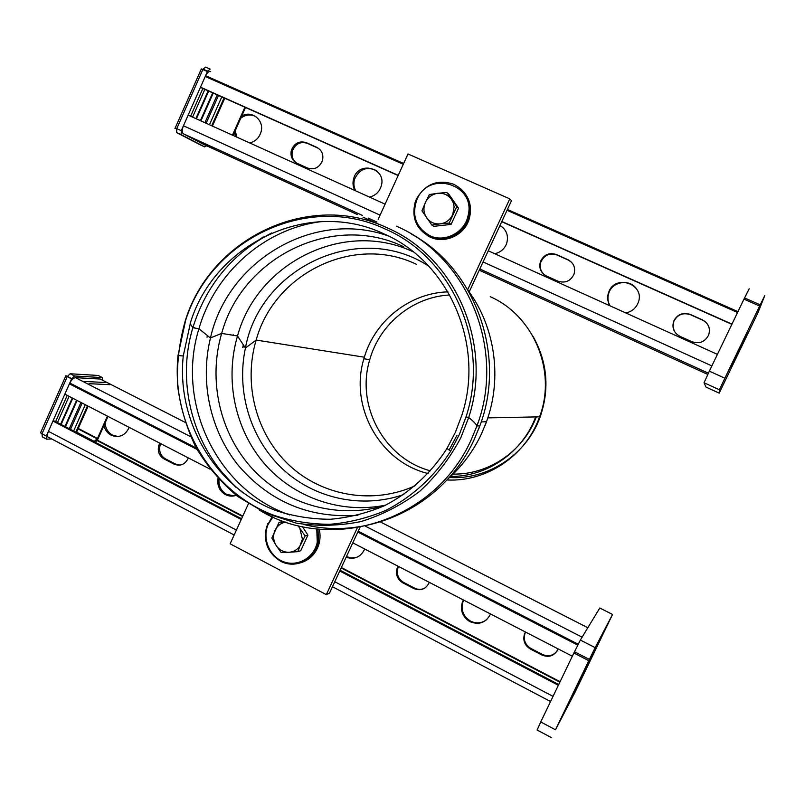 <?xml version="1.0" encoding="UTF-8"?>
<svg xmlns="http://www.w3.org/2000/svg" width="805" height="805" viewBox="0 0 805 805"><rect width="100%" height="100%" fill="white"/><g stroke="black" fill="none" stroke-linecap="round" stroke-linejoin="round"><path stroke-width="1.21" d="M736.243 357.511L735.488 359.08C729.471 371.437 729.833 370.582 736.565 356.524L742.512 344.188C748.509 331.871 748.117 332.777 741.355 346.915L736.122 357.46M747.261 332.505L735.368 357.178L747.161 332.455M709.356 371.145L704.043 382.737L719.388 389.761L724.862 378.219L709.356 371.145L743.961 299.138L759.638 306.041L724.862 378.219M719.388 389.761L719.187 393.132L706.035 387.104L704.043 382.737M759.638 306.041L764.74 295.646L757.988 312.612L719.187 393.132M749.173 288.824L743.961 299.138M233.088 135.431L245.515 107.498M232.464 135.149L244.891 107.226M192.445 138.047L209.853 147.164M196.943 140.1L214.211 149.146M221.788 96.922L209.451 124.745M224.062 97.938L211.715 125.771M224.746 98.24L212.389 126.073M190.604 116.232L202.87 88.49M204.832 89.365L192.566 117.117M208.153 90.844L195.867 118.607M208.767 90.874L196.39 118.848M212.691 92.867L200.385 120.649M213.325 92.907L200.928 120.891M217.229 94.889L204.913 122.692M218.487 95.443L206.161 123.256M206.593 145.775L204.732 146.892L181.195 134.677L181.266 130.682L207.589 71.142L210.165 69.119M175.108 127.975L176.758 128.629L202.86 69.522L201.159 69.059M207.408 71.534L201.341 68.908L174.937 128.559M207.589 71.142L203.041 69.129L205.627 67.107L209.954 69.019M200.153 144.779L176.698 132.624L176.758 128.629L181.266 130.682M200.465 144.94L204.732 146.892M429.82 235.684C415.752 227.463 411.466 215.398 416.97 199.479C428.773 169.815 476.238 184.275 468.128 215.458C464.928 232.474 444.742 243.03 429.82 235.684M429.618 236.67C443.968 243.663 463.358 234.909 468.329 219.01L469.224 215.77C471.348 201.351 466.186 190.845 453.718 184.254C437.528 179.022 425.07 184.023 416.336 199.248L415.128 202.357C411.405 217.732 416.235 229.173 429.618 236.67M460.842 188.873C469.758 197.195 472.475 207.408 469.013 219.544C463.69 236.851 441.442 245.143 427.113 235.372M594.724 651.195C600.51 639.1 600.057 639.945 593.365 653.71L587.58 665.715C581.854 677.689 582.327 676.804 589.008 663.048L594.613 651.134M571.711 696.848L583.112 673.181L571.58 696.778M573.885 653.006L580.355 640.056L595.147 647.643L588.777 660.684L573.885 653.006L540.739 721.954L555.48 729.783L588.777 660.684M555.48 729.783L575.142 692.038L612.535 614.446L599.795 608.006L580.355 640.056M595.147 647.643L612.535 614.446M551.677 737.762L537.116 730.014L540.739 721.954M272.945 517.011L268.347 523.985C261.826 537.981 269.192 556.486 283.451 561.709C297.619 567.233 314.312 557.634 317.25 542.137L316.757 528.915M318.025 529.056L318.408 542.258L317.522 545.619C312.823 561.145 294.197 568.843 280.442 561.125C267.753 553.075 263.144 541.594 266.616 526.701L272.231 516.689M301.784 562.464C309.965 559.515 315.57 553.78 318.599 545.267C320.299 539.994 320.501 534.621 319.203 529.167M107.397 416.125L97.254 438.896L93.933 441.593M108.001 416.437L97.898 439.077L95.403 442.358M84.666 381.459L105.344 382.506M89.013 383.683L109.561 384.649M92.142 395.517L92.625 394.752M90.059 394.229L90.442 393.625M92.776 395.849L93.289 395.094M77.008 387.497L77.391 386.913M75.821 432.124L87.483 405.831M73.647 430.987L85.3 404.714M76.465 432.456L88.127 406.173M67.207 395.366L55.626 421.568M57.497 422.545L69.089 396.342M60.657 424.195L72.259 397.972M60.838 425.181L72.762 398.234M64.984 426.459L76.596 400.216M65.175 427.455L77.119 400.488M69.311 428.723L80.943 402.46M70.498 429.347L82.14 403.074M102.668 380.282L102.356 377.595L74.533 375.985L71.705 378.662L46.318 436.058L46.61 439.148L51.711 438.956M65.899 375.442L67.157 376.831L42.011 433.794L40.653 432.899L40.944 432.225M102.356 377.595L98.18 375.462L70.186 373.762L67.348 376.428L65.779 375.985L40.552 432.808M46.318 436.058L42.011 433.794L42.313 436.884L45.996 438.826M71.705 378.662L67.348 376.428L71.504 379.064M378.179 219.292L407.984 153.966L509.786 198.875L467.705 289.659M509.786 198.875L511.497 200.646L469.184 291.903M248.383 503.829L230.139 543.808L326.327 594.633L357.329 527.768M326.327 594.633L329.476 593.174L360.026 527.285M609.878 305.759C607.433 301.523 607.02 297.075 608.64 292.416C614.929 273.338 645.992 284.246 638.103 302.891C635.759 308.406 631.643 311.746 625.737 312.934M691.898 341.702L679.913 336.289C673.815 332.868 671.742 327.826 673.694 321.165C677.317 314.292 682.871 312.048 690.358 314.443L702.373 319.827C708.561 323.278 710.644 328.37 708.631 335.091C704.938 341.944 699.364 344.148 691.898 341.702M557.875 281.146L546.444 275.984C540.729 272.784 538.726 267.985 540.417 261.575C543.818 254.611 549.161 252.277 556.466 254.561L567.938 259.693C573.724 262.903 575.746 267.753 573.995 274.233C570.534 281.166 565.16 283.471 557.875 281.146M500.016 225.41C506.526 229.677 508.75 235.674 506.687 243.392C504.504 249.007 500.519 252.438 494.703 253.696M354.985 190.533C352.892 186.81 352.459 182.826 353.657 178.589C358.547 160.024 387.447 168.265 381.077 186.529C379.054 192.224 375.18 195.746 369.465 197.084M307.48 168.004L297.025 163.284C292.014 160.507 290.142 156.15 291.39 150.223C294.368 143.119 299.339 140.603 306.303 142.656L316.788 147.345C321.869 150.143 323.761 154.54 322.463 160.537C319.424 167.621 314.433 170.107 307.48 168.004M235.845 136.679L234.305 132.684M241.721 116.031C251.824 109.722 264.754 120.498 260.971 132.151C259.089 137.937 255.336 141.539 249.711 142.948M731.856 324.324L501.726 221.717M398.143 175.54L201.814 88.017L200.495 87.182L205.597 75.7C207.469 72.319 209.179 70.971 210.739 71.635M731.966 324.103L501.827 221.506M398.234 175.329L200.495 87.182M376.297 170.519C366.547 166.162 359.312 169.05 354.572 179.173C353.385 183.319 353.787 187.223 355.77 190.896M204.289 144.729L183.278 133.751C181.799 132.493 181.86 129.836 183.439 125.771L188.149 115.115L385.092 204.148M255.92 116.634C250.707 114.008 245.646 114.531 240.745 118.224M235.151 130.792L236.922 137.162M318.73 148.492L307.319 143.33C300.366 141.267 295.415 143.783 292.446 150.867C291.259 155.969 292.638 160.034 296.572 163.063M709.436 329.597C708.803 325.21 706.458 322.04 702.413 320.068L690.428 314.705C682.962 312.31 677.428 314.554 673.815 321.416L673.01 326.317L674.308 331.107M636.745 289.196C630.365 278.802 612.716 281.106 608.932 292.738C607.332 297.287 607.705 301.654 610.029 305.83M502.733 227.362L499.945 225.571M571.671 262.37L568.33 260.085L556.879 254.964C549.604 252.69 544.261 255.024 540.88 261.967C539.38 266.948 540.507 271.194 544.25 274.686M717.416 354.371L488.253 250.778M575.293 653.73L575.907 652.473M558.74 684.512L340.102 570.242M241.57 518.752L54.619 421.045L52.959 421.065L48.421 431.329C46.932 435.153 47.123 437.216 48.984 437.518L234.164 534.993M490.537 613.984C486.059 622.688 479.206 625.254 469.969 621.691C462.613 617.043 460.068 610.582 462.322 602.301L463.408 599.977M558.106 648.88L557.946 649.303C554.414 655.914 549.06 657.826 541.906 655.039L530.455 649.092C524.649 645.419 522.666 640.357 524.518 633.917L525.454 632.016M429.286 582.347L429.246 582.458C425.936 589.18 420.774 591.202 413.77 588.536L402.832 582.86C397.398 579.439 395.476 574.629 397.076 568.411L398.093 566.237M364.725 549.01C360.791 557.09 354.582 559.837 346.12 557.271M236.207 495.296C232.554 496.594 228.982 496.373 225.481 494.632C219.524 491.01 217.018 485.616 217.964 478.452M188.33 457.914C185.291 464.475 180.541 466.548 174.071 464.133L164.059 458.941C159.289 455.972 157.488 451.615 158.645 445.859L159.772 443.173M129.213 427.385C125.218 435.636 119.18 438.232 111.08 435.183C107.347 433.12 104.972 429.9 103.956 425.523M572.335 656.226L352.811 542.852M210.085 469.144L64.853 394.148L69.794 383.019C71.675 379.628 73.557 377.837 75.449 377.656L100.202 379.024L185.1 422.333M218.99 479.569C218.608 486.21 221.174 491.171 226.688 494.431L234.386 495.84M105.113 422.927C105.515 428.461 107.991 432.526 112.539 435.123L118.003 436.531M160.799 443.696L160.004 445.779C158.847 451.514 160.648 455.872 165.397 458.83L175.389 464.012L180.189 465.119M525.595 632.086L525.021 633.344C523.169 639.774 525.152 644.815 530.938 648.478L542.359 654.405C548.155 656.91 553.035 655.823 557.01 651.165M463.71 600.128L462.976 601.818C460.732 610.079 463.267 616.519 470.603 621.158C476.459 623.875 481.883 623.322 486.894 619.488M346.422 556.627L351.735 557.976L357.108 557.191M398.545 566.479L397.881 568.018C396.302 574.217 398.213 579.016 403.627 582.428L414.545 588.093C418.037 589.783 421.478 589.773 424.869 588.053M558.368 685.286L339.75 570.997M241.238 519.497L52.959 421.065M447.942 291.853C409.896 292.94 375.029 320.581 364.343 357.199L363.9 358.718C349.189 406.465 379.608 461.889 428.129 473.551M450.659 476.439C487.075 476.842 522.596 452.35 535.587 417.04L535.627 416.92M449.743 295.002C412.864 296.733 379.497 324.113 369.726 359.815C355.639 405.619 384.267 458.81 430.564 470.865M453.104 474.085C488.615 474.839 523.441 451.233 536.291 416.91M449.502 477.516C487.719 479.971 526.168 454.956 539.833 417.795C549.805 389.529 547.551 362.401 533.061 336.42M446.936 479.971C485.978 482.074 525.021 456.395 538.988 418.439L539.581 416.839C556.98 371.226 533.735 315.62 490.215 296.693M384.247 234.014C309.482 198.02 215.187 243.231 190.634 322.01L183.248 356.011C176.406 421.679 215.428 488.021 276.306 510.712C293.835 516.377 311.867 519.235 330.412 519.265C348.937 517.625 366.909 513.137 384.297 505.792C409.604 492.861 431.239 473.139 446.976 448.466L455.378 432.325L461.839 415.239C485.163 344.721 448.788 261.887 384.247 234.014M385.736 229.264C308.325 192.103 210.89 239.025 185.603 320.481L178.016 355.478C170.952 423.309 211.202 491.875 274.123 515.401C292.235 521.278 310.881 524.246 330.05 524.297C349.219 522.616 367.794 517.987 385.796 510.41C411.979 497.047 434.378 476.651 450.669 451.132L459.343 434.499L466.015 416.889C490.255 343.876 452.561 258.053 385.736 229.264M297.991 525.595L305.095 535.969L307.923 535.134L302.408 526.601M282.022 521.68L279.023 522.425L285.845 522.063M299.953 528.764L302.398 539.159L297.87 551.646L300.748 550.69L307.923 535.134M279.023 522.425L271.869 538.032L276.125 545.458C273.217 540.578 272.845 535.536 275.018 530.344L275.602 529.197C277.997 525.182 281.438 522.817 285.936 522.093M281.247 552.633L276.125 545.458C279.355 550.127 283.682 552.391 289.136 552.27L281.247 552.633M297.87 551.646L289.136 552.27C294.56 551.757 298.544 548.97 301.08 543.938L305.095 535.969M446.775 192.476L456.727 206.744L458.558 208.193L448.667 194.015L446.775 192.476L437.799 193.291C443.495 192.818 448.063 194.85 451.484 199.388L453.296 202.93L454.131 206.865L452.712 214.714C450.065 219.966 445.91 223.015 440.224 223.86L431.812 225.038L421.941 210.779L425.946 201.341C428.673 196.732 432.617 194.055 437.799 193.291L429.397 194.538L425.382 202.458C423.118 207.851 423.521 212.933 426.59 217.712C429.971 222.25 434.519 224.303 440.224 223.86L449.21 223.066L451.092 224.394L458.558 208.193M431.812 225.038L433.804 226.346L451.092 224.394M456.727 206.744L449.21 223.066M176.698 132.624L181.195 134.677M76.606 432.154L94.608 441.563M78.246 428.431L97.465 438.453M70.186 373.762L74.533 375.985M317.784 148.009L316.788 147.345M307.319 143.33L306.303 142.656M737.541 312.491L507.029 210.286M403.275 164.29L205.225 76.475M711.862 365.923L483.07 261.947M380.081 215.136L183.439 125.771M708.38 373.178L479.82 268.961M376.921 222.049L368.247 218.095M362.391 215.418L183.278 133.751M707.786 374.436L479.257 270.178M376.378 223.237L363.045 217.159M357.39 214.573L204.178 144.679M560.089 681.694L341.37 567.525M242.798 516.065L97.294 440.114M175.389 464.012L174.071 464.133M165.397 458.83L164.059 458.941M577.738 645.117L357.812 532.065M197.004 449.411L69.411 383.834M530.938 648.478L530.455 649.092M542.359 654.405L541.906 655.039M414.545 588.093L413.77 588.536M403.627 582.428L402.832 582.86M553.035 696.375L334.779 581.733M236.408 530.072L48.421 431.329M550.56 701.537L332.455 586.734M587.831 627.739L380.413 521.952M582.106 637.178L365.4 526.178M190.634 436.662L75.449 377.656M416.618 264.402C354.019 233.933 274.304 273.187 256.161 340.062C243.03 384.076 256.121 434.277 289.307 465.29C322.503 496.242 373.419 504.987 415.541 485.576M207.348 335.745L207.006 337.134L208.425 336.54M233.49 335.323L233.219 334.739L233.058 335.252M447.751 479.086C461.969 466.427 473.209 451.364 481.481 433.875L486.492 421.729C502.411 378.31 495.186 327.172 468.299 290.675M243.281 345.134L242.748 347.488L244.096 346.231M428.803 266.203C359.503 220.429 259.995 267.3 245.424 348.032C236.147 391.371 250.315 438.504 282.163 468.611C314.061 498.577 361.868 509.223 403.919 494.461M413.347 251.905C344.309 218.96 257.248 262.591 237.515 335.977C224.625 379.739 234.839 429.196 264.251 463.509C293.765 497.671 341.028 514.375 385.746 505.097M403.637 246.712C332.314 212.208 242.064 257.358 221.667 333.421C207.851 380.332 219.785 433.493 252.599 469.023C285.483 504.423 337.446 519.467 384.559 505.671M388.382 235.986C313.749 209.169 227.654 260.609 210.477 337.909L210.447 338.02C199.66 382.315 210.286 430.957 238.763 465.944C270.228 502.169 309.955 518.611 357.933 515.26M321.628 221.586C264.523 228.519 214.905 272.704 198.946 328.742C175.671 402.892 216.927 490.084 289.659 514.928M271.708 232.947C232.484 253.313 206.201 284.91 192.848 327.746C174.916 386.863 195.414 455.419 243.362 493.083M449.13 450.015L456.948 435.374M387.577 228.016C309.372 190.513 211.001 237.908 185.482 320.138C179.384 341.34 176.738 362.964 177.523 385.021C180.32 406.887 186.458 427.707 195.937 447.469C207.207 466.226 221.164 482.577 237.827 496.534L265.549 513.087L296.25 523.109C317.764 526.43 339.318 525.917 360.922 521.58C382.083 515.039 401.675 504.966 419.697 491.342C436.38 475.916 450.116 457.985 460.903 437.548L468.691 417.493C493.183 343.755 455.077 257.077 387.577 228.016M259.331 510.068C330.402 553.76 434.881 521.61 471.247 439.681L476.922 425.966C506.154 349.672 467.534 256.564 396.362 226.165M263.235 236.942L248.081 247.467M195.092 328.118L194.397 327.454L194.246 327.977M223.418 473.813L235.946 487.357M303.666 524.427C369.093 541.282 444.491 505.117 474.256 439.359L479.861 425.815C506.818 354.945 475.242 268.528 411.667 234.225M760.222 304.833L744.544 297.93M416.97 199.479L416.336 199.248M468.128 215.458L469.224 215.77M469.013 219.544L468.329 219.01M574.488 651.748L589.381 659.426M268.347 523.985L267.844 523.502M317.25 542.137L318.408 542.258M317.522 545.619L318.599 545.267M97.254 438.896L78.055 428.874M354.572 179.173L353.657 178.589M292.446 150.867L291.39 150.223M737.954 311.636L507.412 209.461M403.647 163.475L205.597 75.7M559.857 682.167L341.159 567.978M242.587 516.518L97.033 440.526M160.004 445.779L158.645 445.859M525.021 633.344L524.518 633.917M462.976 601.818L462.322 602.301M397.881 568.018L397.076 568.411M578.181 644.221L358.215 531.199M196.199 447.962L69.794 383.019M364.343 357.199L256.161 340.062L245.424 348.032L237.515 335.977L221.667 333.421L210.477 337.909M369.726 359.815L363.9 358.718M539.833 417.795L538.988 418.439M539.581 416.839L487.81 417.886M478.12 422.524L476.741 425.563M484.962 425.775L486.492 421.729L481.219 421.921M210.447 338.02L198.946 328.742L192.848 327.746L190.131 323.54M446.976 448.466L450.669 451.132M183.248 356.011L178.016 355.478M185.603 320.481L185.1 321.286M466.015 416.889L468.691 417.493C473.27 421.116 476.017 423.943 476.922 425.966L479.861 425.815L478.562 429.286M302.398 539.159L303.374 539.229M454.04 210.105L454.875 210.256"/></g></svg>
